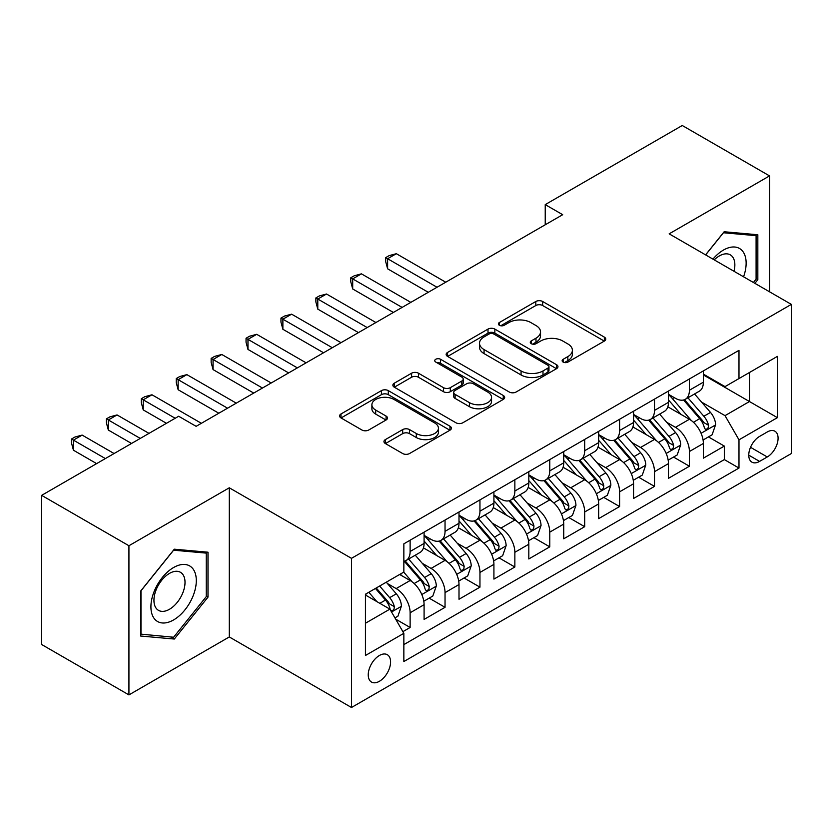 <?xml version="1.0" encoding="UTF-8"?>
<svg xmlns="http://www.w3.org/2000/svg" width="833" height="833" viewBox="0 0 833 833"><rect width="100%" height="100%" fill="white"/><g stroke="black" fill="none" stroke-linecap="round" stroke-linejoin="round"><path stroke-width="1.25" d="M563.139 362.084A3.394 1.958 0 0 0 567.929 362.084L604.341 341.072A4.842 2.801 0 0 0 605.758 339.093A4.842 2.801 0 0 0 604.341 337.115L542.658 301.504A4.842 2.801 0 0 0 535.806 301.504L499.394 322.517A3.394 1.958 0 0 0 498.405 323.902A3.394 1.958 0 0 0 499.394 325.286A3.394 1.958 0 0 0 504.194 325.286L508.911 322.569A15.504 8.955 0 0 1 530.84 322.569L535.973 325.536A15.504 8.955 0 0 1 540.523 331.867A15.504 8.955 0 0 1 535.973 338.198L531.267 340.916A3.394 1.958 0 0 0 530.277 342.301A3.394 1.958 0 0 0 531.267 343.685A3.394 1.958 0 0 0 536.067 343.685L540.773 340.968A15.504 8.955 0 0 1 562.702 340.968L567.846 343.935A15.504 8.955 0 0 1 572.386 350.266A15.504 8.955 0 0 1 567.846 356.597L563.139 359.315A3.394 1.958 0 0 0 562.14 360.699A3.394 1.958 0 0 0 563.139 362.084L563.139 359.315M379.411 681.29A15.796 9.121 120 0 0 389.729 667.368A15.796 9.121 120 0 0 387.303 654.707A15.796 9.121 120 0 0 379.411 655.488A15.796 9.121 120 0 0 369.092 669.409A15.796 9.121 120 0 0 371.508 682.071A15.796 9.121 120 0 0 379.411 681.29M385.377 439.595A4.842 2.801 0 0 0 383.951 441.573A4.842 2.801 0 0 0 385.377 443.552L402.683 453.537A4.842 2.801 0 0 0 409.534 453.537L449.966 430.192A4.842 2.801 0 0 0 451.392 428.214A4.842 2.801 0 0 0 449.966 426.236L388.293 390.625A4.842 2.801 0 0 0 381.431 390.625L340.999 413.97A4.842 2.801 0 0 0 339.583 415.948A4.842 2.801 0 0 0 340.999 417.927L361.907 429.995A4.842 2.801 0 0 0 368.759 429.995L386.064 420.009A4.842 2.801 0 0 0 387.48 418.031A4.842 2.801 0 0 0 386.064 416.052L375.693 410.065A12.964 7.487 0 0 1 371.893 404.776A12.964 7.487 0 0 1 379.9 397.862A12.964 7.487 0 0 1 394.03 399.476L434.639 422.925A12.964 7.487 0 0 1 438.429 428.214A12.964 7.487 0 0 1 430.432 435.128A12.964 7.487 0 0 1 416.302 433.504L409.534 429.599A4.842 2.801 0 0 0 402.683 429.599L385.377 439.595L385.377 443.552M229.294 487.794L128.928 545.74L41.65 495.354L41.65 644.513L128.928 694.899L229.294 636.953L351.484 707.498L351.484 558.339L229.294 487.794L229.294 636.953M769.536 291.789L769.536 175.898L669.159 233.844L791.35 304.389L351.484 558.339M769.536 175.898L682.258 125.502L545.23 204.616L545.23 224.775M41.65 495.354L178.668 416.25L196.13 426.329L562.692 214.695L545.23 204.616M509.255 392.01A4.842 2.801 0 0 0 516.106 392.01L556.538 368.665A4.842 2.801 0 0 0 557.954 366.687A4.842 2.801 0 0 0 556.538 364.708L494.854 329.097A4.842 2.801 0 0 0 488.003 329.097L447.571 352.442A4.842 2.801 0 0 0 446.155 354.421A4.842 2.801 0 0 0 447.571 356.399L509.255 392.01M437.106 362.824A3.394 1.958 0 0 1 440.542 363.303L440.542 359.273L503.257 395.477A4.842 2.801 0 0 1 504.673 397.456A4.842 2.801 0 0 1 503.257 399.434L462.815 422.779A4.842 2.801 0 0 1 455.963 422.779L394.28 387.168L394.28 383.211A4.842 2.801 0 0 0 392.864 385.19A4.842 2.801 0 0 0 394.28 387.168M394.28 383.211L411.585 373.215A4.842 2.801 0 0 1 418.447 373.215L443.458 387.657A4.842 2.801 0 0 0 450.309 387.657L461.794 381.035A4.842 2.801 0 0 0 463.21 379.057A4.842 2.801 0 0 0 461.794 377.078L435.742 362.043A3.394 1.958 0 0 1 434.753 360.658A3.394 1.958 0 0 1 436.846 358.846A3.394 1.958 0 0 1 440.542 359.273M402.88 631.653L410.128 627.478L395.644 619.117M387.397 583.516L396.164 588.577A19.753 11.402 60 0 1 410.128 612.765L424.091 604.696L424.091 619.419L445.041 607.319L429.151 598.146M422.31 563.358L431.077 568.418A19.753 11.402 60 0 1 445.041 592.607L459.004 584.547L459.004 599.26L479.954 587.161L464.064 577.998M457.223 543.21L465.991 548.27A19.753 11.402 60 0 1 479.954 572.448L493.917 564.389L493.917 579.102L514.856 567.013L498.977 557.839M492.126 523.051L500.893 528.112A19.753 11.402 60 0 1 514.856 552.3L528.82 544.23L528.82 558.953L549.77 546.854L533.891 537.681M527.039 502.893L535.806 507.953A19.753 11.402 60 0 1 549.77 532.141L563.733 524.082L563.733 538.795L584.683 526.695L568.793 517.532M561.952 482.744L570.72 487.805A19.753 11.402 60 0 1 584.683 511.983L598.646 503.923L598.646 518.636L619.596 506.547L603.706 497.374M596.865 462.586L605.622 467.646A19.753 11.402 60 0 1 619.596 491.834L633.559 483.765L633.559 498.478L654.499 486.389L638.619 477.215M631.768 442.427L640.535 447.488A19.753 11.402 60 0 1 654.499 471.676L668.462 463.617L668.462 478.329L689.412 466.23L689.412 451.517A19.753 11.402 -120 0 0 675.448 427.329L666.681 422.269M673.533 457.067L689.412 466.23M424.091 604.696A19.753 11.402 -120 0 0 410.128 580.518L399.653 574.468M459.004 584.547A19.753 11.402 -120 0 0 445.041 560.359L423.445 547.895M493.917 564.389A19.753 11.402 -120 0 0 479.954 540.2L458.358 527.737M528.82 544.23A19.753 11.402 -120 0 0 514.856 520.052L493.271 507.589M563.733 524.082A19.753 11.402 -120 0 0 549.77 499.894L528.184 487.43M598.646 503.923A19.753 11.402 -120 0 0 584.683 479.735L563.087 467.271M633.559 483.765A19.753 11.402 -120 0 0 619.596 459.587L598 447.113M668.462 463.617A19.753 11.402 -120 0 0 654.499 439.428L632.913 426.965M767.266 431.973L759.581 436.409A15.306 8.84 120 0 0 749.585 449.893A15.306 8.84 120 0 0 751.928 462.159A15.306 8.84 120 0 0 759.581 461.399L767.266 456.963A15.306 8.84 120 0 0 777.262 443.479A15.306 8.84 120 0 0 774.919 431.213A15.306 8.84 120 0 0 767.266 431.973M351.484 707.498L791.35 453.537L791.35 304.389M365.448 623.24L389.886 609.131L403.849 633.319L403.849 661.537L738.986 468.052L738.986 439.834L725.022 415.646L701.594 402.12M403.849 633.319L365.448 655.488L365.448 594.221L403.849 572.052L403.849 543.834L738.986 350.339L738.986 378.557L777.387 356.389L777.387 417.656L738.986 439.834M424.091 535.369L431.077 539.399A19.753 11.402 60 0 0 440.949 540.378L454.912 532.308A19.753 11.402 -120 0 0 459.004 523.27L459.004 511.983M459.004 515.211L465.991 519.24A19.753 11.402 60 0 0 475.862 520.219L489.825 512.16A19.753 11.402 -120 0 0 493.917 503.122L493.917 491.834M493.917 495.052L500.893 499.082A19.753 11.402 60 0 0 510.775 500.06L524.738 492.001A19.753 11.402 -120 0 0 528.82 482.963L528.82 471.676M528.82 474.904L535.806 478.933A19.753 11.402 60 0 0 545.677 479.912L559.641 471.842A19.753 11.402 -120 0 0 563.733 462.804L563.733 451.517M563.733 454.745L570.72 458.775A19.753 11.402 60 0 0 580.591 459.754L594.554 451.694A19.753 11.402 -120 0 0 598.646 442.656L598.646 431.359M598.646 434.587L605.622 438.616A19.753 11.402 60 0 0 615.504 439.595L629.467 431.536A19.753 11.402 -120 0 0 633.559 422.498L633.559 411.21M633.559 414.438L640.535 418.468A19.753 11.402 60 0 0 650.406 419.447L664.38 411.377A19.753 11.402 -120 0 0 668.462 402.339L668.462 391.052M403.849 644.607L724.325 459.587L724.325 446.082L703.375 458.171L703.375 443.458A19.753 11.402 -120 0 0 689.412 419.27L667.827 406.806M668.462 394.28L675.448 398.309A19.753 11.402 -120 0 0 685.32 399.288A19.753 11.402 -120 0 0 689.412 390.25L689.412 378.963M685.32 399.288L699.283 391.229A19.753 11.402 -120 0 0 703.375 382.18L703.375 370.893M410.128 540.2L410.128 551.488A19.753 11.402 60 0 1 406.035 560.526A19.753 11.402 60 0 1 403.849 561.327M406.035 560.526L419.999 552.466A19.753 11.402 -120 0 0 424.091 543.428L424.091 532.141M445.041 520.042L445.041 531.339A19.753 11.402 60 0 1 440.949 540.378M479.954 499.894L479.954 511.181A19.753 11.402 60 0 1 475.862 520.219M514.856 479.735L514.856 491.022A19.753 11.402 60 0 1 510.775 500.06M549.77 459.577L549.77 470.864A19.753 11.402 60 0 1 545.677 479.912M584.683 439.428L584.683 450.715A19.753 11.402 60 0 1 580.591 459.754M619.596 419.27L619.596 430.557A19.753 11.402 60 0 1 615.504 439.595M654.499 399.111L654.499 410.398A19.753 11.402 60 0 1 650.406 419.447M654.499 471.676L654.499 486.389M619.596 491.834L619.596 506.547M584.683 511.983L584.683 526.695M549.77 532.141L549.77 546.854M514.856 552.3L514.856 567.013M479.954 572.448L479.954 587.161M445.041 592.607L445.041 607.319M410.128 612.765L410.128 627.478M389.886 609.131L365.448 595.022M725.022 415.646L749.461 401.537L749.461 372.507L777.387 356.389M703.375 374.933L777.387 417.656M703.375 374.121L725.022 386.616L738.986 378.557M128.928 545.74L128.928 694.899M708.435 436.909L724.325 446.082M724.325 459.587L738.986 468.052M754.896 283.335L757.832 279.68L757.832 234.76L724.148 231.751L705.572 254.867M140.621 636.027L174.305 639.036L208 597.126L208 552.206L174.305 549.197L140.621 591.107L140.621 636.027M756.093 278.67L757.832 279.68M206.251 596.116L208 597.126M170.755 636.985L174.305 639.036M564.493 362.563L567.846 360.627A15.504 8.955 0 0 0 572.386 354.296L572.386 350.266M540.523 331.867L540.523 335.897A15.504 8.955 0 0 1 535.973 342.228L532.62 344.164M604.279 341.103L542.658 305.534A4.842 2.801 0 0 0 535.806 305.534L500.758 325.765M556.475 368.707L494.854 333.127A4.842 2.801 0 0 0 488.003 333.127L447.633 356.441M547.968 368.071A3.394 1.958 0 0 0 548.968 366.687A3.394 1.958 0 0 0 547.968 365.302L493.834 334.043A3.394 1.958 0 0 0 489.033 334.043L484.067 336.917A15.504 8.955 0 0 0 479.516 343.248A15.504 8.955 0 0 0 484.067 349.579L521.073 370.945A15.504 8.955 0 0 0 543.001 370.945L547.968 368.071L547.968 372.101A3.394 1.958 0 0 0 548.968 370.716L548.968 366.687M479.516 343.248L479.516 347.278A15.504 8.955 0 0 0 484.067 353.609L484.067 349.579M547.968 372.101L543.001 374.975A15.504 8.955 0 0 1 521.073 374.975L484.067 353.609M394.353 387.199L411.585 377.245L411.585 373.215M463.21 379.057L463.21 383.086A4.842 2.801 0 0 1 461.794 385.065L450.309 391.687A4.842 2.801 0 0 1 443.458 391.687L418.447 377.245A4.842 2.801 0 0 0 411.585 377.245M440.542 363.303L503.184 399.465M469.416 402.641A12.964 7.487 0 0 0 483.546 404.265A12.964 7.487 0 0 0 491.543 397.351A12.964 7.487 0 0 0 487.742 392.062L473.446 383.805A4.842 2.801 0 0 0 466.584 383.805L455.11 390.427A4.842 2.801 0 0 0 453.693 392.405A4.842 2.801 0 0 0 455.11 394.384L469.416 402.641L469.416 406.671A12.964 7.487 0 0 0 483.546 408.295A12.964 7.487 0 0 0 491.543 401.381L491.543 397.351M453.693 392.405L453.693 396.435A4.842 2.801 0 0 0 455.11 398.413L455.11 394.384M469.416 406.671L455.11 398.413M438.429 428.214L438.429 432.244A12.964 7.487 0 0 1 430.432 439.158A12.964 7.487 0 0 1 416.302 437.533L409.534 433.629A4.842 2.801 0 0 0 402.683 433.629L385.44 443.583M371.893 404.776L371.893 408.805A12.964 7.487 0 0 0 375.693 414.095L375.693 410.065M385.991 420.04L375.693 414.095M449.903 430.234L388.293 394.655A4.842 2.801 0 0 0 381.431 394.655L341.061 417.968M703.083 440.001L712.1 434.795L715.589 424.715A13.078 7.549 -120 0 0 710.497 412.429L694.545 393.957M691.348 420.55L672.439 398.643A37.766 21.804 -120 0 0 668.462 394.498M680.977 414.407L670.398 402.152A31.352 18.097 -120 0 0 668.462 400.048M445.738 282.21L396.341 253.701L387.616 258.73L387.616 268.809L428.277 292.289M683.539 399.996L699.678 418.676A13.078 7.549 60 0 1 704.343 427.693L705.291 429.245L707.061 428.995L708.248 427.558L708.529 425.267A13.078 7.549 -120 0 0 703.864 416.261L687.912 397.789M684.487 399.694L701.823 419.759A6.664 3.853 60 0 1 703.51 422.373L708.529 425.267M387.616 268.809L385.689 261.656L385.689 257.626L437.013 287.25M385.689 257.626L389.178 255.606L396.341 253.701M743.557 276.795A32.091 18.524 120 0 0 723.45 250.067A32.091 18.524 120 0 0 712.944 259.115M733.998 271.277A21.97 12.682 120 0 0 730.302 254.856A21.97 12.682 120 0 0 719.316 255.95A21.97 12.682 120 0 0 714.235 259.865M705.645 254.898L723.45 232.751L756.093 235.666L756.093 279.18L753.428 282.491M753.927 234.417L756.093 235.666M193.266 595.47A32.091 18.524 120 0 0 184.957 564.472A32.091 18.524 120 0 0 153.959 591.961A32.091 18.524 120 0 0 162.268 622.959A32.091 18.524 120 0 0 193.266 595.47M182.937 592.534A21.97 12.682 120 0 0 180.459 572.302A21.97 12.682 120 0 0 156.021 590.128A21.97 12.682 120 0 0 158.499 610.36A21.97 12.682 120 0 0 182.937 592.534M140.975 634.319L140.975 590.795L173.608 550.197L206.251 553.112L206.251 596.636L173.608 637.235L140.621 634.121M204.085 551.862L206.251 553.112M668.17 460.16L677.198 454.943L680.686 444.864A13.078 7.549 -120 0 0 675.584 432.587L659.642 414.116M656.446 440.699L637.526 418.801A37.766 21.804 -120 0 0 633.559 414.647M646.064 434.555L635.485 422.31A31.352 18.097 -120 0 0 633.559 420.196M410.825 302.369L361.428 273.849L352.703 278.888L352.703 288.968L393.374 312.448M648.636 420.155L664.765 438.835A13.078 7.549 60 0 1 669.43 447.842L670.378 449.393L672.148 449.143L673.335 447.706L673.616 445.426A13.078 7.549 -120 0 0 668.951 436.409L653.01 417.947M649.584 419.853L666.921 439.918A6.664 3.853 60 0 1 668.597 442.521L673.616 445.426M352.703 288.968L350.776 281.814L350.776 277.785L402.1 307.408M350.776 277.785L354.275 275.765L361.428 273.849M633.257 480.308L642.285 475.102L645.773 465.022A13.078 7.549 -120 0 0 640.681 452.736L624.729 434.274M621.533 460.857L602.613 438.96A37.766 21.804 -120 0 0 598.646 434.805M611.162 454.714L600.572 442.458A31.352 18.097 -120 0 0 598.646 440.355M375.912 322.527L326.515 294.007L317.789 299.047L317.789 309.126L358.461 332.606M613.723 440.303L629.852 458.983A13.078 7.549 60 0 1 634.517 468L635.475 469.552L637.235 469.302L638.422 467.865L638.713 465.585A13.078 7.549 -120 0 0 634.048 456.567L618.096 438.106M614.671 440.001L632.008 460.076A6.664 3.853 60 0 1 633.684 462.679L638.713 465.585M317.789 309.126L315.874 301.973L315.874 297.933L367.186 327.567M315.874 297.933L319.362 295.923L326.515 294.007M598.354 500.466L607.372 495.26L610.86 485.181A13.078 7.549 -120 0 0 605.768 472.894L589.816 454.422M586.619 481.016L567.7 459.108A37.766 21.804 -120 0 0 563.733 454.964M576.249 474.872L565.669 462.617A31.352 18.097 -120 0 0 563.733 460.514M341.009 342.686L291.612 314.166L282.876 319.206L282.876 329.274L323.548 352.755M578.81 460.462L594.949 479.142A13.078 7.549 60 0 1 599.614 488.159L600.562 489.71L602.332 489.46L603.509 488.023L603.8 485.733A13.078 7.549 -120 0 0 599.135 476.726L583.183 458.254M579.758 460.16L597.094 480.224A6.664 3.853 60 0 1 598.771 482.838L603.8 485.733M282.876 329.274L280.96 322.121L280.96 318.091L332.273 347.715M280.96 318.091L284.449 316.082L291.612 314.166M563.441 520.625L572.458 515.408L575.947 505.329A13.078 7.549 -120 0 0 570.855 493.053L554.903 474.581M551.706 501.174L532.797 479.267A37.766 21.804 -120 0 0 528.82 475.112M541.335 495.021L530.756 482.776A31.352 18.097 -120 0 0 528.82 480.672M306.096 362.834L256.699 334.314L247.974 339.354L247.974 349.433L288.635 372.913M543.897 480.62L560.036 499.3A13.078 7.549 60 0 1 564.701 508.307L565.649 509.858L567.419 509.609L568.606 508.172L568.887 505.891A13.078 7.549 -120 0 0 564.222 496.874L548.27 478.413M544.855 480.318L562.181 500.383A6.664 3.853 60 0 1 563.868 502.997L568.887 505.891M247.974 349.433L246.047 342.28L246.047 338.25L297.371 367.874M246.047 338.25L249.546 336.23L256.699 334.314M528.528 540.773L537.556 535.567L541.044 525.488A13.078 7.549 -120 0 0 535.942 513.201L520 494.74M516.804 521.323L497.884 499.425A37.766 21.804 -120 0 0 493.917 495.271M506.422 515.179L495.843 502.924A31.352 18.097 -120 0 0 493.917 500.82M271.183 382.993L221.786 354.473L213.061 359.512L213.061 369.592L253.732 393.072M508.994 500.779L525.123 519.448A13.078 7.549 60 0 1 529.788 528.466L530.736 530.017L532.506 529.767L533.693 528.33L533.974 526.05A13.078 7.549 -120 0 0 529.309 517.033L513.367 498.571M509.942 500.466L527.279 520.542A6.664 3.853 60 0 1 528.955 523.145L533.974 526.05M213.061 369.592L211.145 362.438L211.145 358.398L262.457 388.032M211.145 358.398L214.633 356.389L221.786 354.473M493.615 560.932L502.643 555.726L506.131 545.646A13.078 7.549 -120 0 0 501.039 533.359L485.087 514.898M481.891 541.481L462.971 519.584A37.766 21.804 -120 0 0 459.004 515.429M471.52 535.338L460.93 523.082A31.352 18.097 -120 0 0 459.004 520.979M236.27 403.151L186.873 374.631L178.147 379.671L178.147 389.74L218.819 413.22M474.081 520.927L490.21 539.607A13.078 7.549 60 0 1 494.875 548.624L495.833 550.176L497.603 549.926L498.78 548.489L499.071 546.198A13.078 7.549 -120 0 0 494.406 537.191L478.454 518.72M475.029 520.625L492.365 540.7A6.664 3.853 60 0 1 494.042 543.303L499.071 546.198M178.147 389.74L176.232 382.586L176.232 378.557L227.544 408.191M176.232 378.557L179.72 376.547L186.873 374.631M458.712 581.09L467.729 575.874L471.218 565.805A13.078 7.549 -120 0 0 466.126 553.518L450.174 535.046M446.977 561.64L428.058 539.732A37.766 21.804 -120 0 0 424.091 535.577M436.607 555.486L426.027 543.241A31.352 18.097 -120 0 0 424.091 541.138M201.367 423.299L151.97 394.78L143.234 399.819L143.234 409.898L166.454 423.299M439.168 541.086L455.307 559.766A13.078 7.549 60 0 1 459.972 568.772L460.92 570.324L462.69 570.074L463.866 568.637L464.158 566.357A13.078 7.549 -120 0 0 459.493 557.35L443.541 538.878M440.116 540.784L457.452 560.848A6.664 3.853 60 0 1 459.139 563.462L464.158 566.357M143.234 409.898L141.318 402.745L141.318 398.715L175.18 418.26M141.318 398.715L144.807 396.695L151.97 394.78M423.799 601.239L432.816 596.032L436.315 585.953A13.078 7.549 -120 0 0 431.213 573.666L415.261 555.205M412.064 581.788L403.713 572.125M401.693 575.645L400.34 574.072M149.003 433.379L117.057 414.938L108.332 419.978L108.332 430.057L131.541 443.458M404.255 561.244L420.394 579.924A13.078 7.549 60 0 1 425.059 588.931L426.007 590.482L427.777 590.233L428.964 588.796L429.245 586.515A13.078 7.549 -120 0 0 424.58 577.498L408.628 559.037M405.213 560.932L422.539 581.007A6.664 3.853 60 0 1 424.226 583.61L429.245 586.515M108.332 430.057L106.405 422.904L106.405 418.864L140.267 438.418M106.405 418.864L109.904 416.854L117.057 414.938M394.946 617.899L397.914 616.191L401.402 606.112A13.078 7.549 -120 0 0 396.31 593.825L386.262 582.194M376.891 601.634L368.811 592.273M366.78 595.803L365.448 594.252M114.09 453.537L82.144 435.097L73.419 440.136L73.419 450.205L96.628 463.617M375.444 588.452L385.481 600.072A13.078 7.549 60 0 1 390.146 609.09L391.104 610.641L392.864 610.391L394.051 608.954L394.332 606.663A13.078 7.549 -120 0 0 389.667 597.657L379.629 586.026M376.245 587.983L387.637 601.166A6.664 3.853 60 0 1 389.313 603.769L394.332 606.663M73.419 450.205L71.503 443.052L71.503 439.022L105.364 458.577M71.503 439.022L74.991 437.013L82.144 435.097M396.164 588.577L410.128 580.518M431.077 568.418L445.041 560.359M465.991 548.27L479.954 540.2M500.893 528.112L514.856 520.052M535.806 507.953L549.77 499.894M570.72 487.805L584.683 479.735M605.622 467.646L619.596 459.587M640.535 447.488L654.499 439.428M675.448 427.329L689.412 419.27M689.412 390.25L703.375 382.18M410.128 551.488L424.091 543.428M445.041 531.339L459.004 523.27M479.954 511.181L493.917 503.122M514.856 491.022L528.82 482.963M549.77 470.864L563.733 462.804M584.683 450.715L598.646 442.656M619.596 430.557L633.559 422.498M654.499 410.398L668.462 402.339M689.412 451.517L703.375 443.458M750.523 447.3L767.266 456.963M748.763 455.151L759.581 461.399M567.846 360.627L567.846 356.597M531.267 343.685L531.267 340.916M535.973 342.228L535.973 338.198M499.394 325.286L499.394 322.517M535.806 305.534L535.806 301.504M542.658 305.534L542.658 301.504M604.341 341.072L604.341 337.115M447.571 356.399L447.571 352.442M488.003 333.127L488.003 329.097M494.854 333.127L494.854 329.097M556.538 368.665L556.538 364.708M521.073 374.975L521.073 370.945M543.001 374.975L543.001 370.945M418.447 377.245L418.447 373.215M443.458 391.687L443.458 387.657M450.309 391.687L450.309 387.657M461.794 385.065L461.794 381.035M503.257 399.434L503.257 395.477M402.683 433.629L402.683 429.599M409.534 433.629L409.534 429.599M416.302 437.533L416.302 433.504M386.064 420.009L386.064 416.052M340.999 417.927L340.999 413.97M381.431 394.655L381.431 390.625M388.293 394.655L388.293 390.625M449.966 430.192L449.966 426.236M701.084 433.295L715.505 424.965M672.439 398.643L674.23 397.612M703.864 416.261L710.497 412.429M693.441 422.279L699.678 418.676M666.181 453.444L680.592 445.124M637.526 418.801L639.327 417.76M668.951 436.409L675.584 432.587M658.528 442.438L664.765 438.835M631.268 473.602L645.69 465.272M602.613 438.96L604.414 437.919M634.048 456.567L640.681 452.736M623.615 462.586L629.852 458.983M596.355 493.761L610.776 485.431M567.7 459.108L569.501 458.077M599.135 476.726L605.768 472.894M588.702 482.744L594.949 479.142M561.442 513.909L575.863 505.589M532.797 479.267L534.588 478.225M564.222 496.874L570.855 493.053M553.799 502.903L560.036 499.3M526.539 534.068L540.961 525.738M497.884 499.425L499.685 498.384M529.309 517.033L535.942 513.201M518.886 523.051L525.123 519.448M491.626 554.226L506.048 545.896M462.971 519.584L464.772 518.543M494.406 537.191L501.039 533.359M483.973 543.21L490.21 539.607M456.713 574.374L471.134 566.055M428.058 539.732L429.859 538.691M459.493 557.35L466.126 553.518M449.06 563.368L455.307 559.766M421.8 594.533L436.221 586.203M424.58 577.498L431.213 573.666M414.157 583.516L420.394 579.924M391.541 612.005L401.319 606.362M389.667 597.657L396.31 593.825M379.838 603.331L385.481 600.072"/></g></svg>
